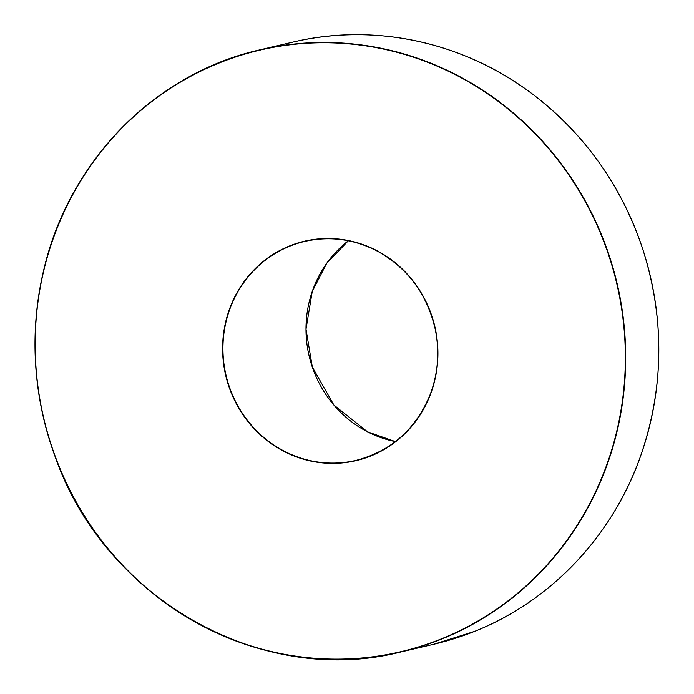 <?xml version="1.0" encoding="UTF-8"?>
<svg xmlns="http://www.w3.org/2000/svg" width="694" height="694" viewBox="0 0 694 694"><rect width="100%" height="100%" fill="white"/><g stroke="black" fill="none" stroke-linecap="round" stroke-linejoin="round"><path stroke-width="1.04" d="M370.804 456.001A112.723 107.388 -103.2 0 0 430.002 310.851A112.723 107.388 -103.2 0 0 289.719 245.876A112.723 107.388 -103.2 0 0 230.512 391.026A112.723 107.388 -103.2 0 0 370.804 456.001M289.901 246.118A112.437 107.119 76.8 0 1 304.692 241.443A112.437 107.119 76.8 0 1 432.509 318.624A112.437 107.119 76.8 0 1 370.778 455.715A112.437 107.119 76.8 0 1 355.996 460.391A112.437 107.119 76.8 0 1 228.179 383.218A112.437 107.119 76.8 0 1 289.901 246.118M348.327 240.766A112.437 107.119 -103.2 0 0 309.09 355.901A112.437 107.119 -103.2 0 0 395.398 441.61L367.534 431.833L333.892 405.062L312.309 367.065L306.002 329.156L312.231 291.523L326.701 263.312L348.336 240.766M441.367 638.879A308.925 294.308 76.8 0 1 37.962 302.107A308.925 294.308 76.8 0 1 511.452 111.829A308.925 294.308 76.8 0 1 441.367 638.879M474.67 631.358A309.212 294.577 76.8 0 1 434.002 644.214L474.67 631.358C551.001 601.125 612.915 535.577 640.822 455.411C664.279 386.914 664.783 317.713 642.332 247.81C620.852 184.621 584.053 133.231 531.951 93.647C463.462 41.909 374.057 22.633 292.92 42.1A309.212 294.577 76.8 0 1 644.405 254.342A309.212 294.577 76.8 0 1 474.67 631.358M441.549 639.122A309.212 294.577 -103.2 0 0 611.293 262.098A309.212 294.577 -103.2 0 0 259.799 49.864A309.212 294.577 -103.2 0 0 43.54 418.126A309.212 294.577 -103.2 0 0 400.889 651.97A309.212 294.577 -103.2 0 0 441.549 639.122M304.692 241.443C330.162 235.769 354.677 239.17 378.256 251.636C408.176 268.699 427.148 294.49 435.181 328.999C439.84 351.78 438.079 373.858 429.898 395.216C415.48 429.551 390.843 451.282 355.996 460.391M292.92 42.1L259.799 49.864C155.656 73.122 69.27 160.73 44.017 268.76C28.931 332.669 32.791 395.745 55.607 457.979C105.54 599.599 262.332 687.641 400.889 651.97L434.002 644.214"/></g></svg>
